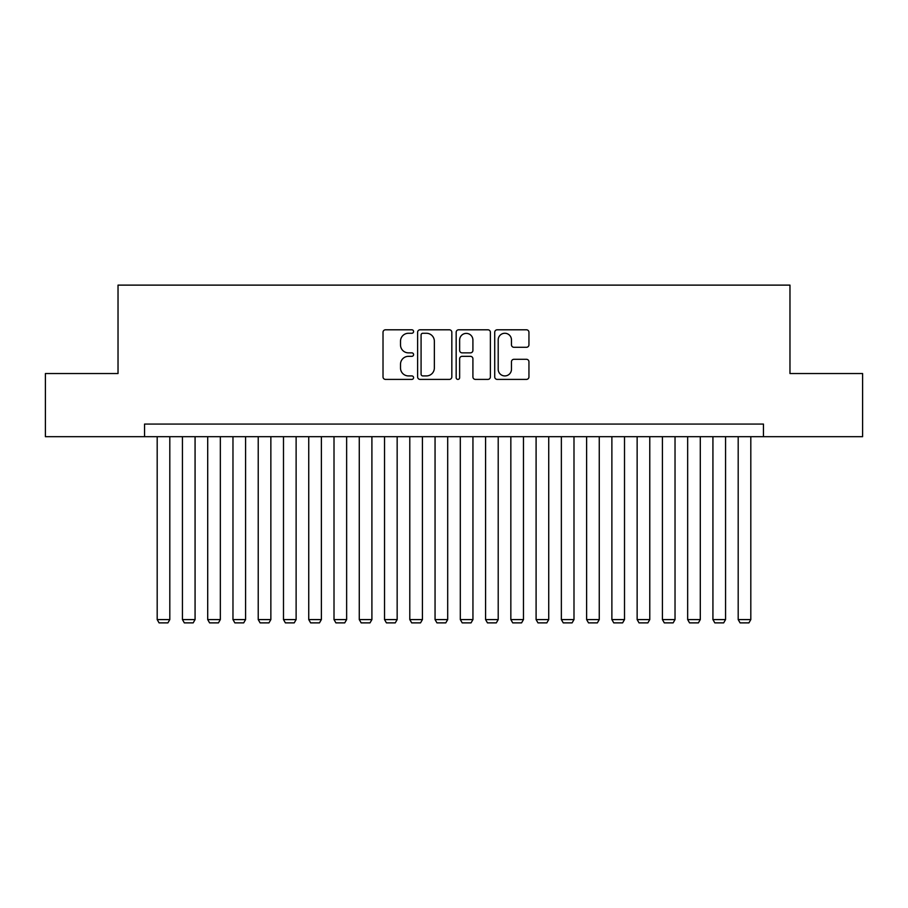 <?xml version="1.0" encoding="UTF-8"?>
<svg xmlns="http://www.w3.org/2000/svg" width="908" height="908" viewBox="0 0 908 908"><rect width="100%" height="100%" fill="white"/><g stroke="black" fill="none" stroke-linecap="round" stroke-linejoin="round"><path stroke-width="1.36" d="M413.583 331.534A1.737 1.737 0 0 0 411.846 329.797L385.503 329.797A2.474 2.474 0 0 0 383.017 332.283L383.017 376.911A2.474 2.474 0 0 0 385.503 379.396L411.846 379.396A1.737 1.737 0 0 0 413.583 377.66A1.737 1.737 0 0 0 411.846 375.923L408.441 375.923A7.934 7.934 0 0 1 400.507 367.99L400.507 364.267A7.934 7.934 0 0 1 408.441 356.333L411.846 356.333A1.737 1.737 0 0 0 413.583 354.597A1.737 1.737 0 0 0 411.846 352.86L408.441 352.86A7.934 7.934 0 0 1 400.507 344.926L400.507 341.204A7.934 7.934 0 0 1 408.441 333.27L411.846 333.27A1.737 1.737 0 0 0 413.583 331.534M526.47 347.287A2.474 2.474 0 0 0 528.944 344.802L528.944 332.283A2.474 2.474 0 0 0 526.47 329.797L497.209 329.797A2.474 2.474 0 0 0 494.724 332.283L494.724 376.911A2.474 2.474 0 0 0 497.209 379.396L526.47 379.396A2.474 2.474 0 0 0 528.944 376.911L528.944 361.793A2.474 2.474 0 0 0 526.47 359.307L513.939 359.307A2.474 2.474 0 0 0 511.465 361.793L511.465 369.284A6.628 6.628 0 0 1 504.825 375.923A6.628 6.628 0 0 1 498.197 369.284L498.197 339.91A6.628 6.628 0 0 1 504.825 333.27A6.628 6.628 0 0 1 511.465 339.91L511.465 344.802A2.474 2.474 0 0 0 513.939 347.287L526.47 347.287M144.554 436.691L45.4 436.691L45.4 373.54L118.029 373.54L118.029 285.123L789.971 285.123L789.971 373.54L862.6 373.54L862.6 436.691L763.446 436.691L763.446 424.07L144.554 424.07L144.554 436.691L763.446 436.691M451.832 332.283A2.474 2.474 0 0 0 449.346 329.797L420.098 329.797A2.474 2.474 0 0 0 417.612 332.283L417.612 376.911A2.474 2.474 0 0 0 420.098 379.396L449.346 379.396A2.474 2.474 0 0 0 451.832 376.911L451.832 332.283M458.654 329.797L487.902 329.797A2.474 2.474 0 0 1 490.388 332.283L490.388 376.911A2.474 2.474 0 0 1 487.902 379.396L475.383 379.396A2.474 2.474 0 0 1 472.909 376.911L472.909 358.808A2.474 2.474 0 0 0 470.423 356.333L462.115 356.333A2.474 2.474 0 0 0 459.641 358.808L459.641 377.66A1.737 1.737 0 0 1 457.904 379.396A1.737 1.737 0 0 1 456.168 377.66L456.168 332.283A2.474 2.474 0 0 1 458.654 329.797M422.822 333.27A1.737 1.737 0 0 0 421.085 335.007L421.085 374.187A1.737 1.737 0 0 0 422.822 375.923L426.419 375.923A7.934 7.934 0 0 0 434.353 367.99L434.353 341.204A7.934 7.934 0 0 0 426.419 333.27L422.822 333.27M472.909 340.035A6.628 6.628 0 0 0 466.269 333.395A6.628 6.628 0 0 0 459.641 340.035L459.641 350.386A2.474 2.474 0 0 0 462.115 352.86L470.423 352.86A2.474 2.474 0 0 0 472.909 350.386L472.909 340.035M169.807 436.691L169.807 619.585L157.186 619.585L157.186 436.691M169.807 619.585L167.912 622.877L159.07 622.877L157.186 619.585M195.072 436.691L195.072 619.585L182.44 619.585L182.44 436.691M195.072 619.585L193.177 622.877L184.335 622.877L182.44 619.585M220.338 436.691L220.338 619.585L207.705 619.585L207.705 436.691M220.338 619.585L218.442 622.877L209.6 622.877L207.705 619.585M245.591 436.691L245.591 619.585L232.97 619.585L232.97 436.691M245.591 619.585L243.696 622.877L234.854 622.877L232.97 619.585M270.856 436.691L270.856 619.585L258.224 619.585L258.224 436.691M270.856 619.585L268.961 622.877L260.119 622.877L258.224 619.585M296.121 436.691L296.121 619.585L283.489 619.585L283.489 436.691M296.121 619.585L294.226 622.877L285.384 622.877L283.489 619.585M321.375 436.691L321.375 619.585L308.743 619.585L308.743 436.691M321.375 619.585L319.48 622.877L310.638 622.877L308.743 619.585M346.64 436.691L346.64 619.585L334.008 619.585L334.008 436.691M346.64 619.585L344.745 622.877L335.903 622.877L334.008 619.585M371.905 436.691L371.905 619.585L359.273 619.585L359.273 436.691M371.905 619.585L370.01 622.877L361.168 622.877L359.273 619.585M397.159 436.691L397.159 619.585L384.527 619.585L384.527 436.691M397.159 619.585L395.264 622.877L386.422 622.877L384.527 619.585M422.424 436.691L422.424 619.585L409.792 619.585L409.792 436.691M422.424 619.585L420.529 622.877L411.687 622.877L409.792 619.585M447.689 436.691L447.689 619.585L435.057 619.585L435.057 436.691M447.689 619.585L445.794 622.877L436.952 622.877L435.057 619.585M472.943 436.691L472.943 619.585L460.311 619.585L460.311 436.691M472.943 619.585L471.048 622.877L462.206 622.877L460.311 619.585M498.208 436.691L498.208 619.585L485.576 619.585L485.576 436.691M498.208 619.585L496.313 622.877L487.471 622.877L485.576 619.585M523.473 436.691L523.473 619.585L510.841 619.585L510.841 436.691M523.473 619.585L521.578 622.877L512.736 622.877L510.841 619.585M548.727 436.691L548.727 619.585L536.095 619.585L536.095 436.691M548.727 619.585L546.832 622.877L537.99 622.877L536.095 619.585M573.992 436.691L573.992 619.585L561.36 619.585L561.36 436.691M573.992 619.585L572.097 622.877L563.255 622.877L561.36 619.585M599.257 436.691L599.257 619.585L586.625 619.585L586.625 436.691M599.257 619.585L597.362 622.877L588.52 622.877L586.625 619.585M624.511 436.691L624.511 619.585L611.879 619.585L611.879 436.691M624.511 619.585L622.616 622.877L613.774 622.877L611.879 619.585M649.776 436.691L649.776 619.585L637.144 619.585L637.144 436.691M649.776 619.585L647.881 622.877L639.039 622.877L637.144 619.585M675.03 436.691L675.03 619.585L662.409 619.585L662.409 436.691M675.03 619.585L673.146 622.877L664.304 622.877L662.409 619.585M700.295 436.691L700.295 619.585L687.662 619.585L687.662 436.691M700.295 619.585L698.4 622.877L689.558 622.877L687.662 619.585M725.56 436.691L725.56 619.585L712.928 619.585L712.928 436.691M725.56 619.585L723.665 622.877L714.823 622.877L712.928 619.585M750.814 436.691L750.814 619.585L738.193 619.585L738.193 436.691M750.814 619.585L748.93 622.877L740.088 622.877L738.193 619.585"/></g></svg>
